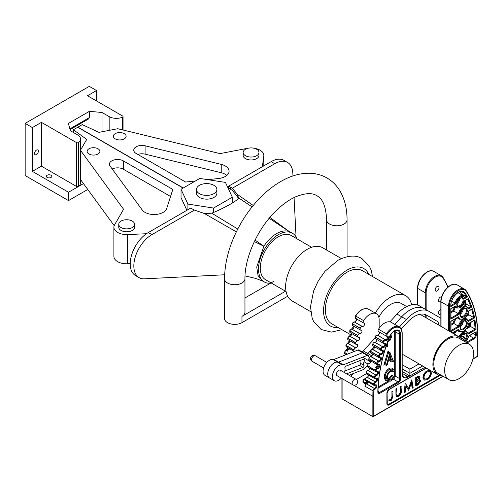 <?xml version="1.0" encoding="UTF-8"?>
<svg xmlns="http://www.w3.org/2000/svg" width="503" height="503" viewBox="0 0 503 503"><rect width="100%" height="100%" fill="white"/><g stroke="black" fill="none" stroke-linecap="round" stroke-linejoin="round"><path stroke-width="0.75" d="M36.442 154.559A2.716 1.566 120 0 0 38.215 152.17A2.716 1.566 120 0 0 37.8 149.995A2.716 1.566 120 0 0 36.442 150.127A2.716 1.566 120 0 0 34.669 152.522A2.716 1.566 120 0 0 35.084 154.698A2.716 1.566 120 0 0 36.442 154.559M51.01 175.233A2.716 1.566 0 0 0 48.055 174.893A2.716 1.566 0 0 0 46.377 176.339A2.716 1.566 0 0 0 47.175 177.446A2.716 1.566 0 0 0 50.13 177.785A2.716 1.566 0 0 0 51.809 176.339A2.716 1.566 0 0 0 51.01 175.233M80.549 179.609L80.549 182.859A10.223 5.904 180 0 1 78.512 186.393A1.276 0.736 180 0 1 76.582 186.475L41.416 166.166L32.381 171.385L68.515 192.247L83.473 183.614M68.515 192.247L68.515 200.596L87.761 189.486M96.526 100.965L96.526 90.534L89.295 86.359L25.15 123.392L25.15 175.553L68.515 200.596M32.381 171.385L32.381 127.567L25.15 123.392M122.525 129.875L122.525 117.168A10.223 5.904 180 0 1 109.176 116.614L102.027 112.483L89.408 111.333L68.402 123.455L70.401 130.742L77.55 134.867A10.223 5.904 180 0 1 80.549 139.042A10.223 5.904 180 0 1 78.512 142.575L78.512 186.393M122.525 117.168A1.276 0.736 0 0 0 123.034 116.577A1.276 0.736 0 0 0 122.663 116.055L87.491 95.746L96.526 90.534M76.582 186.475L76.582 142.657L41.416 122.348L32.381 127.567M76.582 142.657A1.276 0.736 0 0 0 78.512 142.575M41.416 166.166L41.416 122.348M102.027 131.755L102.027 112.483M69.886 128.862L89.408 117.589L89.408 111.333M89.408 117.589L88.497 118.985L70.093 129.611M270.482 283.227A28.111 16.228 -60 0 1 264.333 281.944L262.522 280.9L258.045 275.562L256.719 266.999L263.874 246.231C267.565 240.623 271.802 236.41 276.581 233.606C281.347 230.902 285.578 230.223 289.275 231.569L292.444 233.26A28.111 16.228 -60 0 1 297.022 238.85M264.333 281.944A28.111 16.228 -60 0 1 260.026 259.422A28.111 16.228 -60 0 1 278.392 234.65A28.111 16.228 -60 0 1 292.444 233.26M286.05 291.533L265.609 279.731A25.552 14.757 -60 0 1 261.692 259.259A25.552 14.757 -60 0 1 278.392 236.737A25.552 14.757 -60 0 1 291.168 235.473L311.602 247.269M310.691 311.659L291.966 300.851A30.664 17.706 -60 0 1 287.27 276.279A30.664 17.706 -60 0 1 307.302 249.255A30.664 17.706 -60 0 1 322.63 247.74L341.355 258.548M351.094 334.985L331.722 323.8A30.664 17.706 -60 0 1 327.019 299.228A30.664 17.706 -60 0 1 347.051 272.205A30.664 17.706 -60 0 1 362.386 270.689L405.751 295.726A30.664 17.706 -60 0 1 411.643 304.881M375.276 313.111A30.664 17.706 -60 0 1 390.422 297.248A30.664 17.706 -60 0 1 405.751 295.726M378.866 317.274A21.723 12.544 -60 0 1 390.422 304.548A21.723 12.544 -60 0 1 401.281 303.472L406.701 306.597M441.691 375.49A21.723 12.544 -60 0 1 437.384 374.477A21.723 12.544 -60 0 1 434.058 357.073A21.723 12.544 -60 0 1 448.242 337.934A21.723 12.544 -60 0 1 459.107 336.859A21.723 12.544 -60 0 1 462.138 340.085M469.305 344.222L458.466 337.966A20.441 11.802 120 0 0 448.242 338.978A20.441 11.802 120 0 0 434.888 356.992A20.441 11.802 120 0 0 438.025 373.371L448.865 379.633A20.441 11.802 120 0 0 459.088 378.621A20.441 11.802 120 0 0 472.443 360.607A20.441 11.802 120 0 0 469.305 344.222A20.441 11.802 120 0 0 459.088 345.234A20.441 11.802 120 0 0 445.733 363.248A20.441 11.802 120 0 0 448.865 379.633M194.422 210.097L151.9 234.65A25.552 14.757 120 0 0 135.206 257.171A25.552 14.757 120 0 0 139.124 277.643L135.508 275.562A25.552 14.757 -60 0 1 131.591 255.084A25.552 14.757 -60 0 1 148.284 232.562L190.731 208.06L192.611 209.147A26.86 15.505 180 0 0 194.422 210.097L204.501 213.568L236.347 231.852M292.966 175.937L292.815 172.982A25.552 14.757 120 0 0 287.553 162.444A25.552 14.757 120 0 0 274.776 163.708L232.254 188.26L237.51 194.51L253.223 205.488M269.904 217.409L289.275 231.569L269.168 218.289M237.768 229.016L211.776 213.184C225.218 207.733 239.315 199.603 238.466 197.773L252.085 206.896M255.071 240.101L263.874 246.231L254.342 241.597M139.124 277.643A25.552 14.757 120 0 0 144.474 278.825L224.615 274.783M287.553 162.444L283.937 160.356A25.552 14.757 -60 0 0 271.161 161.62L228.714 186.129L230.6 187.217A26.86 15.505 180 0 1 232.254 188.26M228.714 186.129L228.714 188.216L230.6 189.298A26.86 15.505 180 0 1 232.21 190.316L237.548 196.686L238.208 198.522M211.776 213.184L204.501 213.568M237.51 194.51L238.466 197.736M196.459 189.493L196.459 193.246A10.223 5.904 0 0 0 199.452 197.421A10.223 5.904 0 0 0 210.594 198.704A10.223 5.904 0 0 0 216.9 193.246L216.9 189.493A10.223 5.904 180 0 1 210.594 194.944A10.223 5.904 180 0 1 199.452 193.668A10.223 5.904 180 0 1 196.459 189.493A10.223 5.904 180 0 1 202.766 184.041A10.223 5.904 180 0 1 213.907 185.318A10.223 5.904 180 0 1 216.9 189.493M118.758 224.3L118.758 227.224A7.91 4.565 0 0 0 121.078 230.449A7.91 4.565 0 0 0 129.692 231.443A7.91 4.565 0 0 0 134.578 227.224L134.578 224.3A7.91 4.565 0 0 0 132.258 221.075A7.91 4.565 0 0 0 123.644 220.081A7.91 4.565 0 0 0 118.758 224.3A7.91 4.565 0 0 0 121.078 227.532A7.91 4.565 0 0 0 129.692 228.519A7.91 4.565 0 0 0 134.578 224.3M98.022 148.794A6.388 3.691 180 0 1 99.896 151.397A6.388 3.691 180 0 1 95.954 154.805A6.388 3.691 180 0 1 88.987 154.006A6.388 3.691 180 0 1 87.12 151.397A6.388 3.691 180 0 1 91.062 147.989A6.388 3.691 180 0 1 98.022 148.794M258.976 152.478L258.976 155.402A7.91 4.565 180 0 1 254.097 159.621A7.91 4.565 180 0 1 245.477 158.627A7.91 4.565 180 0 1 243.163 155.402L243.163 152.478A7.91 4.565 180 0 1 248.042 148.266A7.91 4.565 180 0 1 256.662 149.253A7.91 4.565 180 0 1 258.976 152.478A7.91 4.565 180 0 1 254.097 156.697A7.91 4.565 180 0 1 245.477 155.71A7.91 4.565 180 0 1 243.163 152.478M124.254 133.647A6.388 3.691 0 0 0 117.293 132.849A6.388 3.691 0 0 0 113.345 136.256A6.388 3.691 0 0 0 115.218 138.866A6.388 3.691 0 0 0 122.179 139.664A6.388 3.691 0 0 0 126.121 136.256A6.388 3.691 0 0 0 124.254 133.647M207.77 179.672L218.566 178.515A12.852 7.419 0 0 0 229.072 171.221A12.852 7.419 0 0 0 221.226 164.387L145.109 145.807A8.167 4.716 0 0 0 133.76 150.146A8.167 4.716 0 0 0 136.156 153.478L185.632 182.042L195.371 180.998M253.858 148.209A12.77 7.369 180 0 1 263.836 155.402A12.77 7.369 180 0 1 263.798 155.974L262.352 166.707M183.262 187.99L77.89 127.152L82.259 124.631L98.953 132.346L117.777 128.718L220 153.61L247.03 148.41A12.77 7.369 180 0 1 248.275 148.209M110.044 166.047A8.167 4.716 180 0 1 109.403 164.211A8.167 4.716 180 0 1 114.439 159.853A8.167 4.716 180 0 1 123.342 160.878L172.818 189.442L166.7 208.456A12.852 7.419 180 0 1 155.452 214.479A12.852 7.419 180 0 1 142.23 209.99L110.044 166.047M181.03 189.279L187.902 204.092L213.555 208.06L232.329 197.22L225.457 182.407L199.804 178.439L181.03 189.279L181.03 197.629L186.896 210.273M183.117 188.078L77.745 127.24L73.369 129.761L86.73 139.4L80.455 150.271L123.568 209.286L114.558 224.891A12.77 7.369 0 0 0 113.904 227.224A12.77 7.369 0 0 0 127.655 234.574L146.455 233.732M113.904 227.224L113.904 256.436A12.77 7.369 0 0 0 127.655 263.786L130.22 263.666M80.455 150.271L80.455 179.477L114.194 225.658M226.847 175.39A12.852 7.419 0 0 0 221.226 172.73L145.109 154.151A8.167 4.716 0 0 0 137.791 154.427M73.369 132.452L73.369 129.761M112.207 169.002A8.167 4.716 180 0 1 123.342 169.222L170.555 196.478M123.876 263.629A7.91 4.565 0 0 0 128.963 263.723M187.902 204.092L187.902 209.694M213.555 208.06L213.555 212.48M232.329 197.22L232.329 203.005M287.666 296.254L241.962 322.643A10.223 5.904 180 0 1 227.507 322.643A10.223 5.904 180 0 1 224.514 318.468L224.514 278.825A10.223 5.904 180 0 0 227.507 282.994A10.223 5.904 180 0 0 238.648 284.277A10.223 5.904 180 0 0 244.955 278.825C244.628 258.85 256.555 230.927 273.513 213.366C281.039 205.494 288.546 199.917 296.028 196.654C305.352 193.007 312.269 192.687 316.764 195.686C322.693 198.572 325.975 206.639 326.61 219.88A10.223 5.904 0 0 0 329.603 224.055A10.223 5.904 0 0 0 340.738 225.331A10.223 5.904 0 0 0 347.051 219.88C347.095 208.707 344.687 198.993 339.821 190.725C336.551 185.324 332.276 181.074 326.988 177.98C321.593 174.912 315.695 173.328 309.295 173.233C299.951 173.202 290.577 175.88 281.171 181.269C274.695 184.959 268.489 189.669 262.535 195.403C254.361 203.306 247.225 212.473 241.132 222.886C230.324 241.679 224.784 260.328 224.514 278.825M244.955 278.825L244.955 312.206A10.223 5.904 180 0 1 241.962 316.381L241.962 322.643M273.626 281.41L244.955 297.958M285.528 291.231L241.962 316.381M460.251 314.199A4.47 2.584 120 0 0 463.188 309.106M460.71 312.369A2.716 1.572 120 0 0 461.836 310.42M441.615 296.921A2.716 1.572 120 0 0 439.572 297.795A2.716 1.572 120 0 0 438.459 300.448A2.716 1.572 120 0 0 439.025 301.693A2.716 1.572 120 0 0 440.867 301.203M460.251 326.717A4.47 2.584 120 0 0 463.188 321.624M460.71 324.894A2.716 1.572 120 0 0 461.836 322.939M440.861 309.427A2.716 1.572 120 0 0 438.459 312.967A2.716 1.572 120 0 0 439.025 314.212A2.716 1.572 120 0 0 440.861 313.734M456.957 303.586A4.47 2.584 120 0 0 459.893 298.493M457.409 301.756A2.716 1.572 120 0 0 458.541 299.801M435.164 289.829A2.716 1.572 120 0 0 435.73 291.074A2.716 1.572 120 0 0 437.824 290.344A2.716 1.572 120 0 0 439.012 287.609A2.716 1.572 120 0 0 438.446 286.364A2.716 1.572 120 0 0 436.353 287.094A2.716 1.572 120 0 0 435.164 289.829M365.895 378.369A5.426 3.131 -0 0 0 364.493 378.954A5.426 3.131 -0 0 0 364.046 383.097A5.426 3.131 -0 0 0 366.259 384.066M387.423 381.199L385.361 380.633L384.279 377.237C384.418 373.641 385.971 370.774 388.932 368.624C390.705 367.662 392.038 367.819 392.931 369.089L392.749 369.378M391.85 370.805L391.472 370.9M387.48 378.897L388.982 378.495L391.674 374.98L392.17 375.917L389.416 379.243L388.982 378.495M391.674 374.98L392.937 375.508L392.686 376.074M415.981 386.115L415.981 377.766L419.464 376.426L419.961 377.533L419.024 379.853L420.093 379.916L420.609 381.073L418.1 384.889L415.692 385.946L415.692 377.602L417.207 376.728L419.313 376.357M419.206 379.62L419.942 379.84M412.435 388.159L411.649 382.62L408.65 390.347L405.902 385.939L405.122 392.378L404.085 392.648L405.173 383.67L405.644 383.732L408.776 388.775L411.8 379.847L413.177 387.731L412.146 387.995L411.46 383.148M408.555 388.417L411.617 379.954M408.65 390.347L405.877 386.185M395.911 394.056L395.911 389.02L396.653 388.593L396.974 394.849L397.357 395.591L398.791 395.396L398.502 395.226L400.187 392.843L400.269 386.505L401.01 386.078L401.3 391.284C401.4 393.327 400.577 394.974 398.829 396.226L396.829 396.534L396.056 395.735L395.911 389.02M397.225 395.49L398.502 395.226M396.691 396.439L396.056 395.735M391.912 396.88L391.912 391.328L392.944 391.07L392.944 396.704L391.076 400.709L388.85 400.69L389.265 399.81L390.806 399.671L391.912 396.88L392.202 397.049L391.912 391.328M387.033 403.5A2.553 1.478 120 0 0 387.266 404.129A2.553 1.478 120 0 0 388.819 404.261L439.138 375.207M424.148 380.035L422.935 377.627C423.205 374.722 424.551 372.471 426.959 370.881L430.166 370.598M468.086 308.138L470.745 306.604L465.156 303.573A127.806 73.79 120 0 0 464.583 302.026M460.157 291.709A128.416 74.142 -60 0 1 461.345 293.752L460.603 294.18M464.791 297.524L466.331 296.632L461.345 293.752M463.433 295.814L464.891 297.845L464.791 298.524A6.413 3.703 120 0 0 460.352 296.915A6.413 3.703 120 0 0 455.913 303.649L455.14 303.095A7.029 4.055 -60 0 1 463.433 295.814L458.447 292.935A7.029 4.055 120 0 0 457.919 292.715M468.086 333.181L475.14 329.107L469.683 325.994A127.806 73.79 120 0 0 469.437 323.215M468.086 320.663L473.631 317.456L468.117 314.381A127.806 73.79 120 0 0 467.941 313.532M360.456 330.075A1.918 1.107 -60 0 1 360.205 328.402A131.604 75.984 120 0 1 360.267 328.239L352.339 323.662A131.604 75.984 120 0 0 352.282 323.825A1.918 1.107 120 0 0 352.534 325.504L360.456 330.075A1.918 1.107 -60 0 0 360.796 330.163L361.255 330.175A1.911 1.107 -60 0 1 361.594 330.264A1.911 1.107 -60 0 1 361.739 332.187A1.911 1.107 -60 0 1 360.047 333.665L359.683 333.671A1.918 1.107 -60 0 0 357.847 335.507A131.604 75.984 120 0 0 357.803 335.671A1.918 1.107 -60 0 0 358.086 337.236A1.918 1.107 -60 0 0 358.501 337.324L358.884 337.299A1.911 1.107 -60 0 1 359.299 337.387A1.911 1.107 -60 0 1 359.469 339.255A1.911 1.107 -60 0 1 357.834 340.783L357.532 340.814A1.918 1.107 -60 0 0 355.747 342.75A131.604 75.984 120 0 0 355.709 342.908A1.918 1.107 -60 0 0 356.023 344.366A1.918 1.107 -60 0 0 356.514 344.448L356.834 344.398A1.911 1.107 -60 0 1 357.325 344.473A1.911 1.107 -60 0 1 357.52 346.29A1.911 1.107 -60 0 1 355.942 347.856L355.696 347.906A1.918 1.107 -60 0 0 353.967 349.937A131.604 75.984 120 0 0 353.936 350.088A1.918 1.107 -60 0 0 354.275 351.446A1.918 1.107 -60 0 0 354.294 351.459M409.87 375.942L407.864 377.105A8.281 4.779 -60 0 1 402.004 373.723L402.004 333.552A12.707 7.338 120 0 0 396.76 327.145A12.707 7.338 120 0 0 387.153 334.269A1.302 0.755 120 0 0 387.279 335.916L387.417 335.929A2.528 1.459 -60 0 1 388.291 337.199A2.528 1.459 -60 0 1 385.631 340.531L385.185 340.5A1.302 0.755 120 0 0 383.915 341.675A130.994 75.626 120 0 0 383.858 341.839A1.302 0.755 120 0 0 384.254 343.04L384.72 343.046A2.528 1.459 -60 0 1 385.688 344.322A2.528 1.459 -60 0 1 383.129 347.655L382.758 347.661A1.302 0.755 120 0 0 381.513 348.912A130.994 75.626 120 0 0 381.463 349.069A1.302 0.755 120 0 0 381.94 350.195A0.616 0.465 -94.1 0 1 381.331 350.509A1.918 1.107 -60 0 1 380.916 350.421L372.993 345.844A1.918 1.107 120 0 1 372.71 344.278A131.604 75.984 -60 0 1 372.754 344.115A1.918 1.107 120 0 1 374.584 342.279L374.955 342.273A1.911 1.107 120 0 0 376.332 341.342A1.911 1.107 120 0 0 376.885 339.563M381.94 350.195L382.324 350.17A2.528 1.459 -60 0 1 383.393 351.44A2.528 1.459 -60 0 1 380.934 354.772L380.633 354.804A1.302 0.755 120 0 0 379.419 356.118A130.994 75.626 120 0 0 379.381 356.275A1.302 0.755 120 0 0 379.928 357.325A0.616 0.453 -98.9 0 1 379.35 357.627A1.918 1.107 -60 0 1 378.853 357.551L370.931 352.974A1.918 1.107 120 0 1 370.617 351.515A131.604 75.984 -60 0 1 370.654 351.358A1.918 1.107 120 0 1 372.44 349.422L372.742 349.384A1.911 1.107 120 0 0 374.597 346.774M379.928 357.325L380.243 357.275A2.528 1.459 -60 0 1 381.419 358.532A2.528 1.459 -60 0 1 379.067 361.846L378.828 361.89A1.302 0.755 120 0 0 377.652 363.273A130.994 75.626 120 0 0 377.615 363.424A1.302 0.755 120 0 0 378.237 364.386A0.616 0.44 76.7 0 1 377.684 364.688A1.918 1.107 -60 0 1 377.105 364.625L369.183 360.054A1.918 1.107 120 0 1 368.844 358.696A131.604 75.984 -60 0 1 368.875 358.545A1.918 1.107 120 0 1 370.604 356.514L370.849 356.464A1.911 1.107 120 0 0 372.629 353.955M376.338 371.66A1.918 1.107 -60 0 1 375.684 371.623L367.756 367.052A1.918 1.107 120 0 1 367.397 365.794A131.604 75.984 -60 0 1 367.423 365.65A1.918 1.107 120 0 1 369.095 363.531M375.326 378.526A1.918 1.107 -60 0 1 374.584 378.514L366.662 373.943A1.918 1.107 120 0 1 366.285 372.786A131.604 75.984 -60 0 1 366.303 372.648A1.918 1.107 120 0 1 367.907 370.453L368.051 370.403A1.911 1.107 120 0 0 369.655 368.146M374.641 385.26A1.918 1.107 -60 0 1 373.811 385.285L365.888 380.708A1.918 1.107 120 0 1 365.499 379.652A131.604 75.984 -60 0 1 365.511 379.52A1.918 1.107 120 0 1 367.045 377.256L367.159 377.206A1.911 1.107 120 0 0 368.668 375.1M353.295 385.009L364.939 391.73A131.604 75.984 -60 0 1 365.059 386.235A1.918 1.107 120 0 1 366.511 383.915L366.612 383.864A1.911 1.107 120 0 0 368.007 381.934M384.254 343.04A0.616 0.478 -89 0 1 383.626 343.348A1.918 1.107 -60 0 1 383.286 343.26L375.364 338.682A1.918 1.107 120 0 1 375.112 337.01A131.604 75.984 -60 0 1 375.175 336.847A1.918 1.107 120 0 1 377.043 335.111L377.483 335.143A1.911 1.107 120 0 0 379.029 334.08A1.911 1.107 120 0 0 379.413 332.125M379.174 328.239L379.174 319.87A13.323 7.69 120 0 0 376.414 313.771A13.323 7.69 120 0 0 363.606 320.618A1.918 1.107 -60 0 0 363.531 322.957A1.918 1.107 -60 0 0 363.795 323.039L363.933 323.058A1.911 1.107 -60 0 1 364.197 323.14A1.911 1.107 -60 0 1 364.317 325.114A1.911 1.107 -60 0 1 362.575 326.541L362.135 326.504A1.918 1.107 -60 0 0 360.267 328.239M387.279 335.916A0.616 0.484 -83.6 0 1 386.625 336.224A1.918 1.107 -60 0 1 386.361 336.136L378.438 331.559A1.918 1.107 120 0 1 378.514 329.226A13.323 7.69 -60 0 1 391.321 322.379L399.25 326.95A13.323 7.69 -60 0 0 386.436 333.803L387.153 334.269M379.174 333.533L379.174 331.986M353.005 373.666A1.911 1.107 -60 0 1 351.704 375.257L351.603 375.307A1.918 1.107 -60 0 0 350.673 376.175M369.284 363.48A1.911 1.107 120 0 0 370.981 361.091M342.109 378.608L342.109 398.885L372.868 416.641L372.868 396.307A131.604 75.984 -60 0 1 372.987 390.812L365.059 386.235M342.109 398.885A0.616 0.352 180 0 1 341.933 398.634L341.933 378.501M366.404 373.679L356.344 379.482M438.761 324.121A2.716 1.572 120 0 0 438.509 324.963M450.965 318.028L458.434 313.715A7.029 4.055 -60 0 1 466.727 306.434L468.186 308.465L468.092 309.138A6.413 3.703 120 0 0 463.647 307.528A6.413 3.703 120 0 0 459.208 314.268L453.882 311.08L450.965 312.765M450.965 330.546L458.434 326.233L453.128 323.033A7.639 4.414 -60 0 1 454.982 319.04M450.965 305.503L455.14 303.095L451.681 301.102M389.14 400.86L389.555 399.979L390.806 399.671M391.095 399.835L392.202 397.049M392.202 391.497L392.944 391.07M396.345 395.905L396.201 394.226M398.791 395.396L400.476 393.013L400.269 386.505M400.558 386.669L401.3 386.241M396.201 389.184L396.942 388.756M404.374 392.812L405.173 383.67M416.717 378.193L416.717 380.872L419.219 377.979L418.961 377.351L416.717 378.193M416.717 381.727L416.717 384.833L417.704 384.261L419.873 381.5L419.521 380.758L418.571 380.758L416.717 381.727M416.717 380.538L418.93 377.81L418.792 377.288M416.717 384.493L419.584 381.331L419.364 380.689M423.224 377.797C423.495 374.892 424.84 372.641 427.248 371.044L430.317 370.68L431.379 373.044C431.096 375.961 429.738 378.206 427.317 379.784L424.287 380.123L422.935 377.627M427.286 371.88C425.312 373.169 424.205 374.999 423.966 377.363L424.815 379.224L427.286 378.941C429.279 377.678 430.398 375.854 430.637 373.471L429.788 371.598L427.286 371.88M430.637 373.471L429.644 371.522M424.677 379.13L426.997 378.778C428.99 377.508 430.109 375.684 430.348 373.308M387.681 341.757L387.681 346.548L386.87 347.013L386.87 344.102M390.636 334.759L391.736 336.57L390.196 340.11L387.694 341.726M388.171 340.386L388.982 339.934L390.925 337.041L390.491 336.01L389.919 335.979M386.87 347.013L386.059 346.548M388.982 339.934L388.448 339.619M390.925 337.041L389.731 336.356M390.001 352.823L393.472 361.248L392.591 361.758L391.516 359.035L388.373 360.846L387.184 364.876L386.291 365.392L390.001 352.823L387.901 351.446L388.605 351.037L389.045 352.138M390.026 355.256L388.756 359.557L391.171 358.161L390.026 355.256M390.114 352.754L388.561 351.742M386.291 365.392L384.921 364.6L383.839 365.222L384.424 364.681M392.591 361.758L391.221 360.965L390.485 361.387L389.919 359.953M391.171 358.161L389.46 357.174M390.743 370.17L393.572 369.85L394.17 370.371L393.541 371.359L390.743 371.239C388.561 372.849 387.423 374.98 387.335 377.634L388.448 380.293L390.793 380.035L393.541 376.709L394.17 376.973L390.756 381.129L387.517 381.173L386.524 378.03C386.637 374.748 388.046 372.132 390.743 370.17L388.932 368.624M386.524 378.03L385.147 377.237L386.141 380.381L387.92 381.481L386.141 380.381L385.361 380.633M395.119 330.691A8.086 4.672 -60 0 1 395.201 331.722A0.616 0.352 -0 0 0 394.333 331.722L394.333 376.068A1.943 1.119 120 0 1 394.151 376.961L393.541 376.709M390.793 380.035L389.416 379.243L387.838 379.721M393.095 370.988L392.579 370.799M378.237 364.386L378.495 364.329A2.528 1.459 -60 0 1 379.771 365.568A2.528 1.459 -60 0 1 377.527 368.856L377.338 368.906A1.302 0.755 120 0 0 376.206 370.346A130.994 75.626 120 0 0 376.175 370.491A1.302 0.755 120 0 0 376.866 371.371L377.074 371.308A2.528 1.459 -60 0 1 378.457 372.516A2.528 1.459 -60 0 1 376.326 375.772L376.175 375.823A1.302 0.755 120 0 0 375.087 377.313A130.994 75.626 120 0 0 375.068 377.451A1.302 0.755 120 0 0 375.829 378.243L375.986 378.181A2.528 1.459 -60 0 1 377.483 379.35A2.528 1.459 -60 0 1 375.458 382.563L375.339 382.613A1.302 0.755 120 0 0 374.301 384.147A130.994 75.626 120 0 0 374.289 384.286A1.302 0.755 120 0 0 375.112 384.984L375.244 384.927A2.528 1.459 -60 0 1 376.854 386.046A2.528 1.459 -60 0 1 374.936 389.209L374.836 389.259A1.302 0.755 120 0 0 373.848 390.837A130.994 75.626 120 0 0 373.735 396.307L373.735 416.144L372.868 416.641L373.301 416.597L443.099 376.301M450.965 311.766L453.128 310.514L453.882 311.08A7.029 4.055 120 0 1 455.416 307.415M391.221 360.965L390.485 361.387L391.221 360.965L390.655 359.532M384.921 364.6L388.744 351.962L388.605 351.037M392.937 375.508L392.793 376.175L392.937 375.508M392.793 369.579L392.931 369.089M384.279 377.237L385.147 377.237C385.26 373.962 386.669 371.34 389.372 369.378L392.202 369.057L393.572 369.85M468.463 336.092L475.31 332.137M459.208 314.268L450.782 319.128L450.782 318.129M467.671 299.197A128.416 74.142 120 0 1 470.745 306.604L471.776 307.012L468.092 309.138M450.782 319.128L450.782 308.741L455.14 306.226M464.697 300.706L468.306 298.625A129.032 74.494 -60 0 1 471.776 307.012M471.657 309.414A128.416 74.142 120 0 1 473.631 317.456L474.593 317.902L468.092 321.656L468.186 320.983L466.727 318.952A7.029 4.055 -60 0 0 458.434 326.233L459.208 326.787L450.782 331.647L450.782 330.647M450.782 331.647L450.782 321.26L457.963 317.11M458.749 316.664A7.055 4.074 120 0 0 463.647 318.525A7.055 4.074 120 0 0 468.551 311.005L468.463 311.049M468.551 311.005L472.361 308.804A129.032 74.494 -60 0 1 474.593 317.902M474.166 320.486A128.416 74.142 120 0 1 475.14 329.107L476.039 329.584L468.092 334.181L468.186 333.502L466.727 331.471L464.835 330.377M452.279 332.917L457.963 329.628M458.749 329.182A7.055 4.074 120 0 0 463.647 331.043A7.055 4.074 120 0 0 468.551 323.523L468.463 323.574M468.551 323.523L474.933 319.833A129.032 74.494 -60 0 1 476.039 329.584M455.913 303.649L450.782 306.61L450.782 305.61M461.477 291.558L464.231 293.148A128.416 74.142 120 0 1 466.331 296.632L467.457 296.984L464.791 298.524M402.186 371.503L409.888 375.955L424.916 367.278M409.888 375.955L409.888 373.345L402.186 368.9M402.186 364.725L409.888 369.171L409.888 373.345L422.658 365.977M462.226 340.135A3.2 1.849 120 0 0 462.754 339.902A3.2 1.849 120 0 0 465.017 335.985L465.017 335.463A3.835 2.213 120 0 0 464.219 333.709A3.835 2.213 120 0 0 464.118 333.659L464.219 333.709M465.017 335.985A3.2 1.849 120 0 0 461.974 335.281M460.629 337.62A3.2 1.849 120 0 0 460.553 337.953M463.653 337.368L462.754 338.494L461.848 338.412L461.848 337.205L462.754 336.086L463.653 336.167L463.653 337.368L462.332 336.608M462.288 340.166A3.835 2.213 120 0 0 462.301 340.16L462.754 339.902M461.848 337.972L462.754 338.494M347.277 350.937A1.276 0.736 -60 0 1 348.151 349.648L348.378 349.516A1.597 0.924 120 0 0 347.265 351.257M349.176 349.44A1.597 0.924 120 0 0 348.378 349.516M377.967 366.863A1.276 0.736 120 0 0 377.175 366.285A1.276 0.736 120 0 0 376.187 367.63M375.722 367.693A1.597 0.924 -60 0 1 376.489 366.215A1.597 0.924 -60 0 1 377.64 365.87M438.899 325.19A10.223 5.904 120 0 0 436.799 321.052L426.318 314.985M389.919 321.851L397.037 314.117L401.683 316.802L394.742 324.347L401.683 316.802A28.734 16.586 -60 0 1 424.255 308.641A28.734 16.586 -60 0 1 424.268 308.647L428.896 311.319A28.734 16.586 -60 0 1 428.914 311.326L440.861 318.242M362.009 351.842A3.93 2.27 120 0 0 363.229 350.868L367.875 353.552A3.93 2.27 120 0 1 366.656 354.527A3.93 2.27 120 0 0 367.875 353.552L374.282 346.592L367.875 353.552L371.836 355.835M341.436 378.218A2.553 1.478 120 0 0 340.682 378.746A8.947 5.162 -60 0 1 334.231 380.696L329.584 378.017A8.947 5.162 -60 0 1 329.258 368.284A8.947 5.162 -60 0 1 337.802 362.223A2.553 1.478 120 0 0 338.588 362.147L362.556 352.722A2.553 1.478 -60 0 1 363.55 352.735L358.897 350.05A2.553 1.478 -60 0 0 357.903 350.038L333.942 359.463A2.553 1.478 120 0 1 333.156 359.538A8.947 5.162 -60 0 0 324.611 365.599A8.947 5.162 -60 0 0 324.938 375.332L329.584 378.017A8.947 5.162 -60 0 1 329.258 368.284A8.947 5.162 -60 0 1 337.802 362.223A2.553 1.478 120 0 0 338.588 362.147L362.556 352.722A2.553 1.478 -60 0 1 363.55 352.735A2.553 1.478 -60 0 1 364.04 353.496M436.799 321.052L426.682 315.186A24.276 14.015 120 0 0 426.676 315.18A24.276 14.015 120 0 0 407.606 322.077L401.224 329.019M397.037 314.117A28.734 16.586 -60 0 1 419.609 305.956A28.734 16.586 -60 0 1 419.615 305.962L424.249 308.635M363.229 350.868L374.993 338.085M377.709 335.13L379.388 333.3M352.785 384.77A3.194 3.194 0 0 0 357.551 382.412A3.194 3.194 0 0 0 355.986 379.237A3.194 1.842 -60 0 0 354.741 379.224A3.194 1.842 -60 0 0 352.157 382.884A3.194 1.842 -60 0 0 352.785 384.77L337.104 375.716A3.194 1.842 -60 0 1 336.476 373.83A3.194 1.842 -60 0 1 338.01 370.874A3.194 1.842 -60 0 1 340.305 370.189A3.194 1.842 -60 0 1 340.933 372.075M346.611 373.83L363.009 367.379A1.276 0.736 120 0 0 364.046 365.92A1.276 0.736 120 0 0 363.971 365.36A5.112 2.949 -60 0 1 364.606 360.418A1.276 0.736 120 0 0 364.832 359.739A1.276 0.736 120 0 0 364.581 358.985A1.276 0.736 120 0 0 364.084 358.979L345.938 366.121A1.276 0.736 120 0 0 344.907 367.945A8.947 5.162 -60 0 1 344.951 370.497A8.947 5.162 -60 0 1 344.48 372.597M344.869 371.007L359.394 365.291A1.276 0.736 120 0 0 360.431 363.832A1.276 0.736 120 0 0 360.355 363.273A5.112 2.949 -60 0 1 360.161 360.525M367.397 365.788L366.159 367.14A10.223 5.904 -60 0 1 362.103 370.089L349.032 375.225M334.231 380.696A8.947 5.162 -60 0 1 333.904 370.963A8.947 5.162 -60 0 1 342.449 364.908A2.553 1.478 120 0 0 343.235 364.832L367.203 355.401A2.553 1.478 -60 0 1 368.196 355.414A2.553 1.478 -60 0 1 368.686 356.181A3.93 2.27 120 0 0 369.441 357.35L369.441 357.35M399.388 327.032L406.33 319.48A28.734 16.586 -60 0 1 428.902 311.326L424.255 308.641A28.734 16.586 -60 0 1 424.268 308.647M406.33 319.48L401.683 316.802A28.734 16.586 -60 0 1 424.255 308.641L419.609 305.956M365.618 379.01A4.621 2.666 -0 0 0 363.713 381.167L363.713 381.783A4.621 2.666 -0 0 0 364.688 383.424A4.621 2.666 -0 0 0 365.065 383.67A4.621 2.666 -0 0 0 365.077 383.676M363.713 381.167A4.621 2.666 -0 0 0 365.065 383.053A4.621 2.666 -0 0 0 366.882 383.701M367.511 381.645L367.574 382.117M367.951 381.896L366.203 382.902L365.323 382.399L367.071 381.387M109.176 130.378L109.176 116.614M368.774 274.374A33.223 19.183 120 0 0 347.051 270.124A33.223 19.183 120 0 0 324.007 305.283A33.223 19.183 120 0 0 338.11 327.491M148.284 232.562L151.9 234.65M271.161 161.62L274.776 163.708M230.6 187.217L230.6 189.298M263.798 165.877L263.798 155.974M145.109 154.151L145.109 145.807M221.226 172.73L221.226 164.387M127.655 263.786L127.655 234.574M123.342 169.222L123.342 160.878M460.05 314.847A5.087 2.936 -60 0 1 463.647 308.616A5.087 2.936 -60 0 1 467.243 310.691A5.087 2.936 -60 0 1 463.647 316.921A5.087 2.936 -60 0 1 460.05 314.847M466.375 310.691A4.47 2.584 120 0 0 465.451 308.647C465.703 307.157 460.157 310.332 460.232 314.595L460.981 316.387A4.47 2.584 120 0 0 464.426 315.192A4.47 2.584 120 0 0 466.375 310.691M460.421 337.827A5.087 2.936 -60 0 1 464.464 333.288A5.087 2.936 -60 0 1 467.243 335.727A5.087 2.936 -60 0 1 464.432 341.405M463.621 340.94A4.47 2.584 120 0 0 466.375 335.727A4.47 2.584 120 0 0 465.451 333.684L463.898 333.74L462.27 334.948L460.522 337.922M460.05 327.365A5.087 2.936 -60 0 1 463.647 321.134A5.087 2.936 -60 0 1 467.243 323.209A5.087 2.936 -60 0 1 463.647 329.44A5.087 2.936 -60 0 1 460.05 327.365M466.375 323.209A4.47 2.584 120 0 0 465.451 321.166C465.703 319.682 460.157 322.857 460.232 327.113L460.981 328.912A4.47 2.584 120 0 0 464.426 327.711A4.47 2.584 120 0 0 466.375 323.209M456.755 304.227A5.087 2.936 -60 0 1 460.352 297.996A5.087 2.936 -60 0 1 463.948 300.077A5.087 2.936 -60 0 1 460.352 306.302A5.087 2.936 -60 0 1 456.755 304.227M463.081 300.077A4.47 2.584 120 0 0 462.156 298.028C462.408 296.544 456.862 299.719 456.938 303.975L457.68 305.774A4.47 2.584 120 0 0 461.132 304.573A4.47 2.584 120 0 0 463.081 300.077M476.159 331.647A129.032 74.494 -60 0 1 476.266 334.973A3.169 1.83 -60 0 1 476.266 335.023A3.169 1.83 -60 0 1 474.021 338.903A0.616 0.352 -120 0 0 473.587 338.154A2.553 1.478 120 0 0 475.398 335.023A2.553 1.478 120 0 0 475.398 334.985A128.416 74.142 120 0 0 475.322 332.338M348.145 347.906A1.911 1.107 -60 0 1 346.448 350.302A0.616 0.434 -105.1 0 0 346.089 350.295M349.799 340.776L349.799 340.776A1.911 1.107 -60 0 1 348.013 343.285A0.616 0.446 -100.8 0 0 347.648 343.285M351.767 333.59A1.911 1.107 -60 0 1 351.773 333.684A1.911 1.107 -60 0 1 349.912 336.205A0.616 0.459 -96.1 0 0 349.535 336.205M354.055 326.378A1.911 1.107 -60 0 1 354.062 326.566A1.911 1.107 -60 0 1 352.125 329.088A0.616 0.472 -91.2 0 0 351.742 329.088L359.683 333.671M356.583 318.946A1.911 1.107 -60 0 1 356.665 319.443A1.911 1.107 -60 0 1 354.653 321.964A0.616 0.484 -85.9 0 0 354.313 321.939M374.936 389.209A0.616 0.377 -116.3 0 0 374.534 388.442A1.911 1.107 120 0 0 375.986 386.046A1.911 1.107 120 0 0 375.59 385.172L375.068 385.229A0.616 0.39 65.2 0 1 374.999 385.254M377.043 335.111L385.411 339.72A1.911 1.107 120 0 0 387.423 337.199A1.911 1.107 120 0 0 387.027 336.318A1.911 1.107 120 0 0 386.964 336.293M377.483 335.143L385.411 339.72A0.616 0.484 94.1 0 1 385.631 340.531M375.458 382.563A0.616 0.396 -112.8 0 0 375.081 381.783A1.911 1.107 120 0 0 376.615 379.35A1.911 1.107 120 0 0 376.219 378.476L375.772 378.501A0.616 0.409 68.7 0 1 375.691 378.52M374.584 342.279L382.877 346.844A1.911 1.107 120 0 0 384.82 344.322A1.911 1.107 120 0 0 384.424 343.442A1.911 1.107 120 0 0 384.336 343.404M374.955 342.273L382.877 346.844A0.616 0.472 88.8 0 1 383.129 347.655M376.326 375.772A0.616 0.415 -109.1 0 0 375.974 374.98A1.911 1.107 120 0 0 377.59 372.516A1.911 1.107 120 0 0 377.193 371.642L376.822 371.642A0.616 0.421 72.6 0 1 376.716 371.654M372.44 349.422L380.664 353.961A1.911 1.107 120 0 0 382.525 351.44A1.911 1.107 120 0 0 382.129 350.566A1.911 1.107 120 0 0 382.016 350.516M372.742 349.384L380.664 353.961A0.616 0.459 83.9 0 1 380.934 354.772M377.527 368.856A0.616 0.434 -105.1 0 0 377.206 368.058A1.911 1.107 120 0 0 378.904 365.568A1.911 1.107 120 0 0 378.507 364.694L378.199 364.675A0.616 0.44 76.7 0 1 378.067 364.675M379.067 361.846A0.616 0.446 -100.8 0 0 378.772 361.041A1.911 1.107 120 0 0 380.551 358.532A1.911 1.107 120 0 0 380.155 357.658A1.911 1.107 120 0 0 380.01 357.595M473.072 333.64L475.398 334.985A0.616 0.358 179 0 0 476.266 334.973M450.965 324.284L453.128 323.033M453.75 333.766A7.639 4.414 -60 0 1 454.982 331.559M394.333 331.722A7.476 4.313 120 0 0 394.302 331.1M378.199 386.97L387.813 381.419M383.839 365.222L387.901 351.446M464.979 300.75A128.416 74.142 -60 0 1 466.193 303.975L464.332 305.051M453.128 310.514A7.639 4.414 -60 0 1 454.674 306.987M463.464 304.548L465.156 303.573M470.255 322.744A128.416 74.142 -60 0 1 470.588 326.478L466.111 329.063M467.262 327.39L469.683 325.994M468.482 311.992A128.416 74.142 -60 0 1 469.079 314.828L466.111 316.538M467.262 314.872L468.117 314.381M398.376 382.582L380.092 393.139A3.169 1.83 -60 0 1 377.854 391.787A125.197 72.281 -60 0 1 389.096 337.538A8.702 5.024 -60 0 1 396.018 330.131A8.702 5.024 -60 0 1 400.621 334.35L400.621 378.696A3.169 1.83 -60 0 1 398.376 382.582A0.616 0.352 -120 0 0 397.942 381.827A2.553 1.478 120 0 0 399.753 378.696L399.753 334.35A8.086 4.672 120 0 0 398.074 330.647C394.956 329.71 392.013 331.993 389.234 337.5L389.096 337.538M373.735 416.144L442.917 376.2M472.895 358.89L477.668 356.137L477.668 336.3A130.994 75.626 120 0 0 466.262 291.463A12.707 7.338 120 0 0 456.152 292.237A12.707 7.338 120 0 0 449.399 306.189L449.399 331.251M474.021 338.903L467.061 342.927M465.539 342.046A7.055 4.074 120 0 0 468.551 336.042M455.913 305.78A6.413 3.703 120 0 0 460.352 307.39A6.413 3.703 120 0 0 464.791 300.649M468.092 321.656A6.413 3.703 120 0 0 463.647 320.046A6.413 3.703 120 0 0 459.208 326.787M468.092 334.181A6.413 3.703 120 0 0 464.426 332.194A6.413 3.703 120 0 0 459.78 337.299M450.782 306.61L450.782 305.39A10.745 6.206 -60 0 1 456.498 293.589A10.745 6.206 -60 0 1 465.049 292.935A129.032 74.494 -60 0 1 467.457 296.984M440.175 375.414L389.108 404.896A3.131 1.811 -60 0 1 386.895 403.62L386.895 393.189A3.131 1.811 -60 0 1 389.108 389.347L426.123 367.976M357.847 335.507L349.925 330.936A131.604 75.984 120 0 0 349.874 331.093L357.803 335.671M372.71 344.278L380.633 348.849A131.604 75.984 -60 0 1 380.683 348.692L372.754 344.115M355.747 342.75L347.825 338.173A131.604 75.984 120 0 0 347.787 338.33L355.709 342.908M370.617 351.515L378.539 356.086A131.604 75.984 -60 0 1 378.583 355.929L370.654 351.358M353.967 349.937L346.045 345.36A131.604 75.984 120 0 0 346.014 345.511L353.936 350.088M368.844 358.696L376.766 363.267A131.604 75.984 -60 0 1 376.804 363.116L368.875 358.545M347.485 354.137L344.593 352.465A131.604 75.984 120 0 0 344.568 352.609L347.322 354.2M367.397 365.794L375.32 370.365A131.604 75.984 -60 0 1 375.345 370.221L367.423 365.65M366.285 372.786L374.207 377.363A131.604 75.984 -60 0 1 374.226 377.225L366.303 372.648M365.499 379.652L373.427 384.229A131.604 75.984 -60 0 1 373.44 384.091L365.511 379.52M364.939 391.73L372.868 396.307A0.616 0.352 180 0 0 373.735 396.307M362.575 326.541L354.213 321.933A1.918 1.107 120 0 0 352.339 323.662L360.205 328.402M375.112 337.01L383.041 341.581A131.604 75.984 -60 0 1 383.097 341.418L375.175 336.847M355.527 316.01L355.608 318.38A1.918 1.107 120 0 1 355.678 316.047L355.445 315.934C359.739 309.76 364.09 307.509 368.492 309.194A13.323 7.69 120 0 0 355.678 316.047L363.606 320.618M378.514 329.226L386.436 333.803A1.918 1.107 -60 0 0 386.361 336.136L386.92 336.287A0.616 0.484 -83.6 0 0 387.417 335.929M425.261 317.318L425.261 314.538M425.261 309.219L425.261 292.759A13.323 7.69 -60 0 1 431.077 279.354A13.323 7.69 -60 0 1 441.345 275.782A13.323 7.69 -60 0 1 442.942 277.323A0.616 0.478 -33.2 0 1 443.08 277.442L441.345 275.782L433.856 271.457A13.323 7.69 120 0 0 423.589 275.028A13.323 7.69 120 0 0 417.773 288.433L425.261 292.759A0.616 0.352 180 0 0 426.129 292.759L426.129 309.722M417.597 305.082L417.597 288.181A0.616 0.352 180 0 0 417.773 288.433L417.773 305.139M441.037 301.366A0.616 0.352 -0 0 0 440.861 301.618C440.496 292.614 451.273 281.001 457.12 284.887A13.323 7.69 120 0 0 446.853 288.458A13.323 7.69 120 0 0 441.037 301.863L448.531 306.189A13.323 7.69 -60 0 1 454.347 292.784A13.323 7.69 -60 0 1 464.609 289.212A13.323 7.69 -60 0 1 466.212 290.753A0.616 0.478 146.8 0 1 466.262 291.463M440.861 326.321L440.861 301.618A0.616 0.352 -0 0 0 441.037 301.863L441.037 326.428M448.531 330.748L448.531 306.189A0.616 0.352 -0 0 0 449.399 306.189M351.704 375.257L350.591 374.616M350.478 374.66L351.603 375.307M366.511 383.915L374.439 388.492L366.612 383.864M373.848 390.837A0.616 0.333 -177.6 0 1 372.987 390.812A1.918 1.107 -60 0 1 374.439 388.492A0.616 0.377 -116.3 0 1 374.836 389.259M375.112 384.984A0.616 0.39 65.2 0 1 374.936 385.292L373.811 385.285A1.918 1.107 -60 0 1 373.427 384.229L374.289 384.286M367.045 377.256L375.081 381.783L367.159 377.206M367.907 370.453L375.829 375.031L368.051 370.403M347.309 350.798L346.259 350.352L347.322 350.962M375.785 367.397L377.017 368.108L376.225 367.492M355.942 347.856L347.774 343.329L355.696 347.906M370.604 356.514L378.772 361.041L370.849 356.464M357.834 340.783L349.912 336.205L357.532 340.814M360.047 333.665L351.754 329.094A1.918 1.107 120 0 0 349.925 330.936L349.887 330.653M356.275 318.562L356.489 319.191C356.074 320.87 355.407 321.775 354.483 321.914L354.043 321.882A0.616 0.484 -85.9 0 1 354.213 321.933L362.135 326.504M374.301 384.147L373.44 384.091A1.918 1.107 -60 0 1 374.968 381.834A0.616 0.396 -112.8 0 1 375.339 382.613M375.829 378.243A0.616 0.409 68.7 0 1 375.615 378.564L374.584 378.514A1.918 1.107 -60 0 1 374.207 377.363L375.068 377.451M375.087 377.313L374.226 377.225A1.918 1.107 -60 0 1 375.829 375.031A0.616 0.415 -109.1 0 1 376.175 375.823M347.969 347.56L345.989 350.308A0.616 0.434 -105.1 0 1 346.259 350.352A1.918 1.107 120 0 0 344.593 352.465L344.568 352.609A1.918 1.107 120 0 0 344.926 353.867L346.24 354.628M376.866 371.371A0.616 0.421 72.6 0 1 376.621 371.704L375.684 371.623A1.918 1.107 -60 0 1 375.32 370.365L376.175 370.491M376.206 370.346L375.345 370.221A1.918 1.107 -60 0 1 377.017 368.108A0.616 0.434 -105.1 0 1 377.338 368.906M349.616 340.525L347.523 343.285A0.616 0.446 -100.8 0 1 347.774 343.329A1.918 1.107 120 0 0 346.045 345.36L346.014 345.511A1.918 1.107 120 0 0 346.353 346.869L354.275 351.446M378.495 364.329A0.616 0.44 76.7 0 1 378.199 364.675L377.105 364.625A1.918 1.107 -60 0 1 376.766 363.267L377.615 363.424M377.652 363.273L376.804 363.116A1.918 1.107 -60 0 1 378.533 361.085A0.616 0.446 -100.8 0 1 378.828 361.89M351.591 333.432L349.378 336.186A0.616 0.459 -96.1 0 1 349.61 336.237A1.918 1.107 120 0 0 347.825 338.173L347.787 338.33A1.918 1.107 120 0 0 348.101 339.795L356.023 344.366M379.74 357.614A0.616 0.453 -98.9 0 0 379.91 357.627L378.853 357.551A1.918 1.107 -60 0 1 378.539 356.086L379.381 356.275M379.419 356.118L378.583 355.929A1.918 1.107 -60 0 1 380.362 353.993A0.616 0.459 83.9 0 1 380.633 354.804M351.754 329.094A0.616 0.472 -91.2 0 0 351.553 329.044L349.736 330.723L349.874 331.093A1.918 1.107 120 0 0 350.163 332.665L358.086 337.236M381.739 350.49A0.616 0.465 -94.1 0 0 381.934 350.528L380.916 350.421A1.918 1.107 -60 0 1 380.633 348.849L381.463 349.069M381.513 348.912L380.683 348.692A1.918 1.107 -60 0 1 382.513 346.85A0.616 0.472 88.8 0 1 382.758 347.661M384.085 343.354A0.616 0.478 -89 0 0 384.273 343.411L383.286 343.26A1.918 1.107 -60 0 1 383.041 341.581L383.858 341.839M383.915 341.675L383.097 341.418A1.918 1.107 -60 0 1 384.965 339.688A0.616 0.484 94.1 0 1 385.185 340.5M402.186 373.327L407.43 376.351L409.008 375.439M402.004 373.723A0.616 0.352 180 0 0 402.186 373.471C402.551 375.741 403.022 376.829 403.595 376.734A7.664 4.426 120 0 0 407.43 376.351A0.616 0.352 60 0 1 407.864 377.105M426.129 314.897L426.129 317.821M447.865 287.169A130.994 75.626 120 0 0 442.998 278.033A12.707 7.338 120 0 0 432.888 278.807A12.707 7.338 120 0 0 426.129 292.759M465.049 292.935A0.616 0.478 -33.2 0 1 464.231 293.148A10.135 5.847 120 0 0 463.018 291.979C459.453 289.112 450.543 298.147 450.965 305.139A0.616 0.352 -0 0 1 450.782 305.39M469.418 335.746L473.587 338.154L466.193 342.424M394.333 376.068A0.616 0.352 180 0 1 395.201 376.068L395.201 331.722L399.753 334.35A0.616 0.352 -0 0 0 400.621 334.35M393.101 378.91A0.616 0.352 -120 0 0 393.39 379.199A2.553 1.478 -60 0 0 395.201 376.068L399.753 378.696A0.616 0.352 180 0 0 400.621 378.696M392.434 379.752L393.39 379.199L397.942 381.827L379.658 392.384L378.03 391.447M389.008 381.733L378.143 388.002M377.854 391.296A0.616 0.346 -179 0 1 378.03 391.548L378.382 392.51A2.553 1.478 120 0 0 379.658 392.384A0.616 0.352 -120 0 1 380.092 393.139M457.082 317.827L459.384 319.154A7.664 4.426 -60 0 1 458.013 317.292M457.082 330.352L459.384 331.678A7.664 4.426 -60 0 1 458.013 329.811M457.114 317.846A7.029 4.055 120 0 0 453.882 323.605L450.965 325.284M457.114 330.364A7.029 4.055 120 0 0 454.498 334.193M459.05 336.828A7.029 4.055 -60 0 1 466.727 331.471M454.429 306.843L456.403 307.987A7.029 4.055 -60 0 1 455.19 306.402M442.998 278.033A0.616 0.478 -33.2 0 0 443.08 277.442L448.116 286.955M380.155 357.658L379.91 357.627A0.616 0.453 -98.9 0 0 380.243 357.275M382.129 350.566L381.934 350.528A0.616 0.465 -94.1 0 0 382.324 350.17M377.074 371.308A0.616 0.421 72.6 0 1 376.822 371.642L376.621 371.704M384.424 343.442L384.273 343.411A0.616 0.478 -89 0 0 384.72 343.046M375.986 378.181A0.616 0.409 68.7 0 1 375.772 378.501L375.615 378.564M402.004 333.049A0.616 0.352 180 0 1 402.004 333.552M375.244 384.927A0.616 0.39 65.2 0 1 375.068 385.229L374.936 385.292M477.668 335.797A0.616 0.352 180 0 1 477.668 336.3M477.668 356.137A0.616 0.352 60 0 1 477.542 356.413A0.616 0.616 0 0 0 477.85 355.885A0.616 0.352 180 0 1 477.668 356.137M352.295 323.416L354.043 321.882A0.616 0.484 -85.9 0 0 353.678 322.046M352.534 325.504L352.219 323.58M350.163 332.665L349.78 330.823M349.378 336.186L347.799 337.865M348.101 339.795L347.661 338.041M347.523 343.285L346.026 345.014M346.353 346.869L345.875 345.215M345.989 350.308L344.58 352.087M344.926 353.867L344.423 352.307M389.152 337.387L389.234 337.5C382.123 356.42 378.388 374.433 378.03 391.548A0.616 0.346 -179 0 1 377.854 391.787M389.108 404.896A0.616 0.352 -120 0 0 388.819 404.261M386.895 403.62A0.616 0.352 -0 0 0 387.014 403.217M386.895 393.189A0.616 0.352 -0 0 0 387.014 392.78M409.888 369.171L419.043 363.889M312.13 361.299A3.194 3.194 0 0 1 310.558 358.13A3.194 3.194 0 0 1 315.324 355.766A3.194 1.842 120 0 0 314.086 355.753A3.194 1.842 120 0 0 311.495 359.412A3.194 1.842 120 0 0 312.13 361.299L323.636 367.938M357.903 350.038L367.203 355.401M333.942 359.463L343.235 364.832M333.156 359.538L342.449 364.908M360.355 363.273L363.971 365.36M359.394 365.291L363.009 367.379M362.908 359.444L364.606 360.418M80.549 150.108L80.549 139.042M123.034 130L123.034 116.577M372.578 276.568L371.095 269.973L369.447 266.313L362.078 258.705C356.017 254.744 347.925 255.291 337.802 260.353L324.995 271.293L318.311 280.819L313.614 290.935L310.489 306.773L312.187 318.305L313.828 321.933L321.191 329.528L331.402 332.106L341.908 329.685M419.98 314.268L459.107 336.859M402.186 354.156L437.384 374.477M294.06 197.566L296.053 236.875M262.95 281.146L255.486 278.379L245.03 275.902M263.836 165.852L263.836 155.402M347.051 256.681L347.051 219.88M326.61 250.029L326.61 219.88M353.886 326.284L351.553 329.044M368.492 309.194L376.414 313.771M457.12 284.887L464.609 289.212L466.344 290.879C473.958 302.68 477.793 317.739 477.85 336.048L477.85 355.885M355.608 318.38L363.531 322.957M466.727 306.434L463.389 304.504M466.727 318.952L464.835 317.858M390.693 334.671L391.064 334.885M402.186 373.471L402.186 333.3C402.167 330.289 401.187 328.17 399.25 326.95M472.839 359.129L477.542 356.413M417.597 288.181C417.232 279.184 428.009 267.571 433.856 271.457M475.737 332.099L468.677 336.174L465.652 342.109M450.965 318.525L450.965 308.842L455.542 306.201M467.979 299.021L464.91 300.788C463.559 306.063 460.723 308.465 456.403 307.987M450.965 331.043L450.965 321.36L458.371 317.085M459.384 319.154C464.112 319.663 467.212 316.984 468.677 311.137L472.003 309.213M458.371 329.603L452.461 333.017M459.384 331.678C464.112 332.181 467.212 329.503 468.677 323.655L474.549 320.266M450.965 306.006L450.965 305.139M387.266 404.129L387.077 392.937L388.982 389.63L426.305 368.083M362.625 357.205L370.786 361.915M364.027 361.701L368.209 364.115M315.324 355.766L326.831 362.405M340.305 370.189L355.986 379.237M363.55 352.735L368.196 355.414"/></g></svg>
